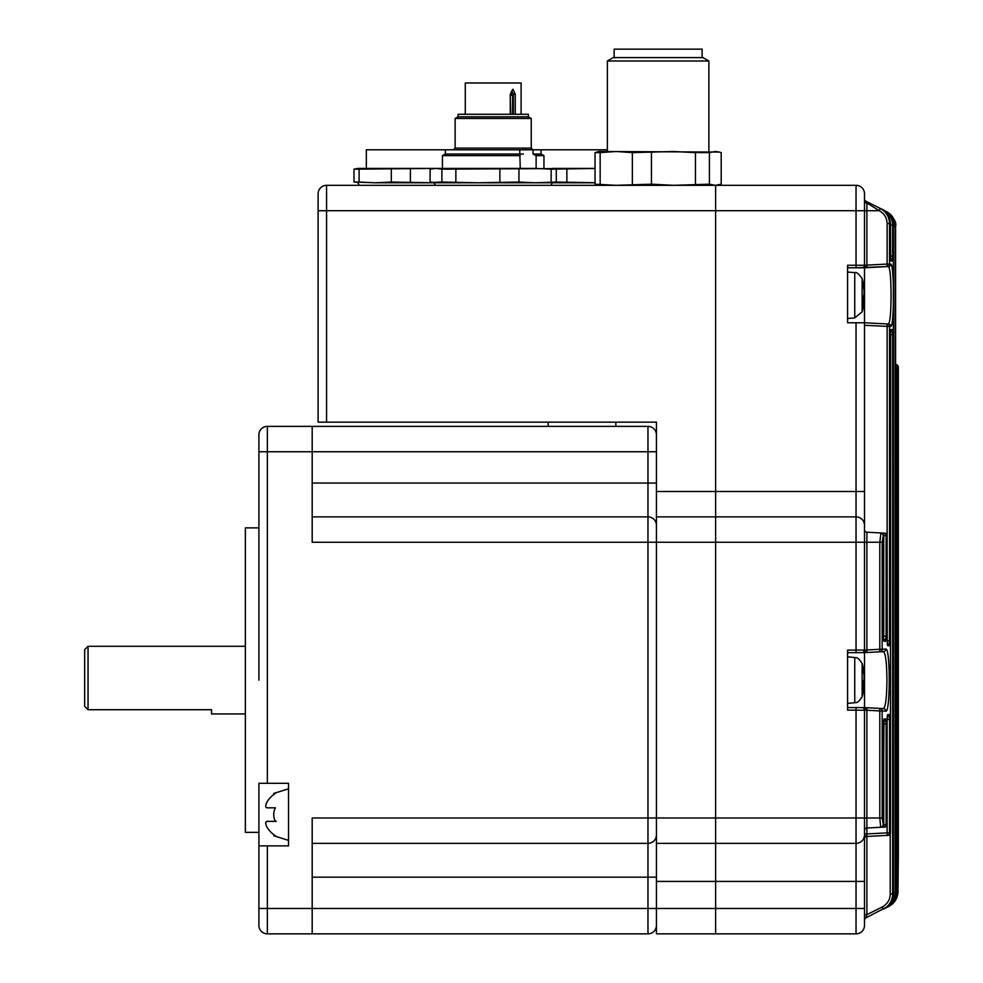 <?xml version="1.0" encoding="UTF-8"?>
<svg xmlns="http://www.w3.org/2000/svg" width="983" height="983" viewBox="0 0 983 983"><rect width="100%" height="100%" fill="white"/><g stroke="black" fill="none" stroke-linecap="round" stroke-linejoin="round"><path stroke-width="1.47" d="M88.052 709.714L84.673 706.335L84.673 649.665L88.052 646.286L88.052 709.714L211.542 709.714L211.542 713.941L245.369 713.941M839.126 843.353L856.033 843.353L856.033 707.6L847.579 707.6L861.956 707.6A2.544 2.544 0 0 1 864.499 710.131L864.499 925.396A8.454 8.454 0 0 1 856.033 933.85L715.636 933.85L715.636 908.476L715.636 933.85L656.435 933.85L656.435 542.247L312.189 542.247L312.189 451.75L267.364 451.75L267.364 783.304L288.511 783.304L288.511 845.884L258.91 845.884L258.91 925.396A8.454 8.454 0 0 0 267.364 933.85A8.454 8.454 0 0 1 258.91 925.396L258.91 908.476L312.189 908.476L312.189 817.979L647.969 817.979L647.969 843.353L312.189 843.353L647.969 843.353L647.969 877.18L656.435 877.18M258.91 434.83A8.454 8.454 0 0 1 267.364 426.376L267.364 451.75L258.91 451.75L258.91 434.83L258.91 680.113M258.91 832.355L245.369 832.355L245.369 527.871L258.91 527.871M656.435 834.886A8.454 8.454 0 0 1 647.969 843.353M656.435 525.327A8.454 8.454 -135 0 0 647.969 516.874L312.189 516.874M656.435 434.83A8.454 8.454 90 0 0 647.969 426.376L267.364 426.376M656.435 925.396A8.454 8.454 0 0 1 647.969 933.85L267.364 933.85L267.364 845.884M656.435 451.75L647.969 451.75L647.969 426.376L312.189 426.376L312.189 451.75L647.969 451.75L647.969 817.979L715.636 817.979L715.636 542.247L856.033 542.247L856.033 322.768L864.499 322.768L864.499 267.781L856.033 267.781L888.411 266.528L864.512 267.781L865.728 265.25L866.895 265.127L866.895 267.659M892.343 904.053L865.888 917.913A2.544 2.544 0 0 0 864.499 920.199L864.499 925.396A8.454 8.454 0 0 1 856.033 933.85L856.033 908.476L715.636 908.476L715.636 881.407L715.636 908.476L312.189 908.476L312.189 933.85M267.364 783.304L258.91 783.304L258.91 908.476M615.837 426.376L615.837 422.149L656.435 422.149L656.435 491.5L715.636 491.5L715.636 185.32L715.636 491.5L864.499 491.5L864.499 534.752M339.258 422.149L548.17 422.149L548.17 426.376M266.123 803.934L267.093 801.907C265.25 805.47 265.25 807.448 267.093 807.829L275.375 807.829A14.782 14.782 0 0 0 275.375 821.358L267.093 821.358C265.25 821.727 265.25 823.705 267.093 827.281A24.894 24.894 0 0 0 275.375 835.734C273.188 835.734 273.188 835.734 275.375 835.734C273.188 835.734 273.188 835.734 275.375 835.734M265.828 822.193L267.265 821.358M275.375 793.453C273.188 793.453 273.188 793.453 275.375 793.453C273.188 793.453 273.188 793.453 275.375 793.453A24.894 24.894 0 0 0 267.093 801.907M275.375 821.358L276.248 821.358L275.375 821.358M267.093 807.829L275.375 807.829L267.093 807.829M863.934 289.69L864.045 287.97A59.115 54.63 180 0 0 863.836 286.508A59.201 59.201 0 0 0 862.128 278.705L862.128 311.844A59.201 59.201 0 0 0 863.836 304.042A59.115 54.63 0 0 0 864.045 302.592L864.045 300.859L862.73 300.823M863.934 300.859A59.115 54.63 180 0 0 864.045 300.024L864.045 295.883A59.115 22.572 0 0 0 863.836 295.281M863.836 286.508A59.115 54.63 180 0 0 862.644 280.782A57.813 19.758 151.7 0 1 862.644 283.337A59.115 54.63 0 0 1 864.045 290.526L864.045 294.679A59.115 22.572 180 0 1 862.644 297.64A57.813 47.811 52.6 0 1 862.73 300.749A57.813 47.811 52.6 0 1 862.644 303.833A59.115 22.572 0 0 0 864.045 300.859M864.045 300.024L862.73 299.938M863.934 674.522L864.045 672.802A59.115 54.63 180 0 0 863.836 671.34A59.201 59.201 0 0 0 862.128 663.537L862.128 696.689A59.201 59.201 0 0 0 863.836 688.886A59.115 54.63 0 0 0 864.045 687.424L864.045 685.704L862.73 685.655M863.934 685.692A59.115 54.63 180 0 0 864.045 684.868L864.045 680.715A59.115 22.572 0 0 0 863.836 680.113M863.836 671.34A59.115 54.63 180 0 0 862.644 665.614A57.813 19.758 151.7 0 1 862.644 668.17A59.115 54.63 0 0 1 864.045 675.358L864.045 679.511A59.115 22.572 180 0 1 862.644 682.472A57.813 47.811 52.6 0 1 862.73 685.593A57.813 47.811 52.6 0 1 862.644 688.665A59.115 22.572 0 0 0 864.045 685.704M864.045 684.868L862.73 684.77M864.499 322.768L888.411 324.021L864.499 322.768L864.499 525.327A8.454 8.454 0 0 0 856.033 516.874L715.636 516.874L715.636 542.247L656.435 542.247L656.435 516.874L715.636 516.874L715.636 491.5L715.636 817.979L866.895 817.979L866.895 828.005A2.544 2.544 0 0 0 864.499 830.537M656.435 881.407L715.636 881.407L715.636 817.979L715.636 843.353L856.033 843.353A8.454 8.454 0 0 0 864.499 834.886A8.454 8.454 0 0 1 856.033 843.353A8.454 8.454 0 0 0 864.499 834.886M856.033 322.768L847.579 322.768L847.579 265.25L864.499 265.25L864.499 193.786A8.454 8.454 0 0 0 856.033 185.32L326.565 185.32L326.565 422.149L620.912 422.149M326.565 422.149L318.111 422.149L318.111 193.786A8.454 8.454 0 0 1 326.565 185.32A8.454 8.454 0 0 0 318.111 193.786A8.454 8.454 0 0 1 326.565 185.32M847.579 267.781L856.033 267.781L856.033 210.694L318.111 210.694L318.111 422.149M864.499 838.99A2.544 2.544 0 0 1 866.895 836.459L888.054 835.353L866.895 836.459L866.895 833.928L864.499 833.928L864.499 881.407L715.636 881.407L715.636 843.353L656.435 843.353L856.033 843.353L856.033 908.476L864.499 908.476M656.435 516.874L656.435 491.5M866.895 707.723L883.41 708.596L864.512 707.6L866.895 707.723L866.895 710.254L847.579 710.131L847.579 650.082L856.033 650.082L856.033 652.626L864.499 652.626L847.579 652.626M861.956 707.6L847.579 707.6L864.512 707.6L864.499 652.626L883.41 651.631L864.512 652.626L865.728 650.082L866.895 649.96L866.895 652.503M885.806 711.127A2.544 2.519 93 0 0 883.41 708.596C885.609 707.035 886.777 697.549 886.912 680.113C886.777 662.677 885.609 653.191 883.41 651.631A2.544 2.519 -93 0 0 885.806 649.099C890.377 646.839 890.365 713.425 885.806 711.127L882.181 710.93L882.181 817.979L883.324 824.725L883.545 720.355M890.807 326.553A2.544 2.531 93 0 0 888.411 324.021C890.094 322.412 890.979 312.827 891.065 295.281C890.979 277.734 890.094 268.15 888.411 266.528A2.544 2.531 87 0 0 890.807 263.997C892.134 264.734 892.982 271.959 893.35 285.697L893.35 304.853C892.982 318.603 892.134 325.828 890.807 326.553L889.517 326.479L889.517 640.707L888.988 645.745L887.649 645.671L887.071 640.572L887.071 535.686L886.125 535.637L886.125 636.296L885.511 641.334L883.987 641.248L883.324 636.148L883.324 535.489L882.181 542.247L882.181 649.284L885.806 649.099M898.13 853.06L898.155 853.441A2.544 2.531 -87 0 0 898.13 853.097L897.909 367.101L898.032 887.33C898.351 846.461 898.351 846.461 898.032 887.33L898.327 855.751M898.315 856.181L898.241 860.703M898.327 855.665L898.327 367.126A2.544 2.544 93 0 0 895.918 364.582L895.918 364.582A2.544 2.544 -87 0 1 898.327 367.126L898.327 848.378M864.499 201.392A2.544 1.561 180 0 0 866.895 202.965L866.895 265.127L887.121 264.071L887.121 223.559C886.887 217.796 884.258 213.508 879.244 210.694L866.895 202.965L865.9 201.245L881.087 208.838C886.273 210.62 889.406 215.67 890.463 224.013L890.451 255.912L890.93 261.011L892.208 261.073L892.625 256.035L890.463 256.035M890.623 259.881L890.463 224.013L889.517 223.559L889.517 264.071L890.807 263.997M893.35 285.697L893.35 225.451L892.625 225.095L892.625 256.035M884.688 533.155L880.94 532.958L884.688 533.155A2.544 2.519 93 0 1 887.071 535.686L887.071 535.686A2.544 2.544 0 0 0 884.688 533.155M883.103 535.477A2.544 2.519 93 0 0 880.719 532.946L866.895 532.221L880.719 532.946L866.895 532.221L866.895 649.96L879.797 649.284L879.797 651.827A2.544 2.519 87 0 0 882.181 649.284L879.797 649.284L879.797 542.247L880.94 532.958A2.544 2.519 93 0 1 883.324 535.489L883.324 535.489A2.544 2.544 0 0 0 880.94 532.958M883.348 824.725L883.348 824.725A2.544 2.544 0 0 1 880.94 827.268A2.544 2.519 -93 0 0 883.324 824.725L883.987 718.966L885.511 718.892L886.125 723.93L886.125 824.577L887.071 824.528A2.544 2.519 87 0 1 884.688 827.072L866.895 828.005L866.895 833.928L887.121 832.859L887.096 719.519L889.517 719.519L888.988 714.481A2.544 2.519 87 0 1 887.194 716.914M883.103 824.737A2.544 2.519 -93 0 1 880.719 827.281L879.797 817.979L879.797 710.93L866.895 710.254L866.895 817.979L882.181 817.979M889.517 719.519L889.517 832.859L890.451 832.81L890.451 334.638L890.93 329.538L892.208 329.477L892.625 334.527L892.625 894.075C892.367 900.907 889.222 905.97 883.201 909.275L882.206 907.002C887.33 904.2 889.996 899.887 890.229 894.075L890.229 833.867M895.501 364.57L895.673 364.57A2.544 2.531 -87 0 1 898.069 367.101L898.069 367.101A2.544 2.544 0 0 0 895.673 364.57M856.033 516.874A8.454 8.454 0 0 1 864.499 525.327L864.499 650.082A2.544 2.544 0 0 1 861.956 652.626M856.033 185.32A8.454 8.454 0 0 1 864.499 193.786A8.454 8.454 0 0 0 856.033 185.32L856.033 210.694L879.244 210.694L880.289 208.445C886.175 211.75 889.246 216.788 889.517 223.559L887.121 223.559M895.587 367.04L896.815 367.04L896.815 891.999L896.815 367.04A2.544 2.531 -87 0 0 895.587 364.865M893.35 892.871L895.587 892.613L895.058 226.299L895.058 892.871C894.8 899.691 891.667 904.753 885.658 908.046L885.646 907.936M890.229 894.075L893.35 893.719L893.35 304.853M888.988 714.481L887.649 714.555L887.096 719.654L887.268 715.808M864.499 198.984A2.544 2.544 0 0 0 865.9 201.245L884 210.301C889.959 213.569 893.08 218.619 893.35 225.451L893.35 225.451C894.776 221.605 891.655 216.555 884 210.301M865.9 201.245L886.236 211.419C892.208 214.687 895.316 219.737 895.587 226.557L895.587 226.557C896.815 222.281 893.707 217.231 886.236 211.419M888.693 906.523C894.665 903.242 897.786 898.192 898.032 891.397L898.032 887.33M897.16 891.47L897.909 891.47C897.651 898.265 894.53 903.316 888.546 906.609L888.546 906.584M897.16 891.827C897.884 897.27 894.776 902.32 887.821 906.965C893.793 903.672 896.901 898.634 897.16 891.827L897.16 367.064A2.544 2.531 -87 0 0 895.587 364.718A2.544 2.544 0 0 1 897.16 367.064L897.909 367.101A2.544 2.531 -87 0 0 895.587 364.57M895.587 891.999L896.815 891.999C896.557 898.806 893.436 903.856 887.44 907.149L887.44 907.088M886.236 907.751C892.22 904.458 895.329 899.42 895.587 892.613L895.587 892.613C896.312 898.057 893.203 903.107 886.236 907.751M884 908.882C889.984 905.576 893.092 900.526 893.35 893.719L893.35 893.719C894.1 899.113 890.979 904.163 884 908.882M885.646 211.247L885.658 211.136C891.655 214.405 894.788 219.455 895.058 226.299L893.35 226.299M883.164 210.079L883.201 209.907C889.21 213.176 892.355 218.238 892.625 225.095L890.463 225.095M879.06 210.571L880.289 208.445M890.451 224.013C890.18 217.169 887.059 212.119 881.087 208.838L881.087 208.887M883.987 718.966A2.544 2.519 87 0 1 883.594 720.33M885.511 718.892A2.544 2.519 87 0 1 883.459 721.387M879.797 708.399A2.544 2.519 93 0 1 882.181 710.93L879.797 710.93L879.797 708.399M886.125 723.93L883.348 723.943M883.348 824.602L886.125 824.577A2.544 2.519 87 0 1 883.742 827.121L883.742 723.93M864.499 529.69A2.544 2.544 0 0 0 866.895 532.221M887.649 714.555A2.544 2.519 87 0 1 887.317 715.808M883.594 639.896A2.544 2.519 93 0 1 883.987 641.248M883.459 638.839A2.544 2.519 93 0 1 885.511 641.334M883.348 636.271L886.125 636.296M889.517 832.859A2.544 2.519 87 0 1 887.121 835.403L887.121 832.859L889.517 832.859M883.742 636.296L883.742 535.637L886.125 535.637A2.544 2.519 93 0 0 883.742 533.105L883.348 535.624M890.451 832.81A2.544 2.531 87 0 1 888.054 835.353A2.544 2.544 0 0 0 890.463 832.81L890.623 330.669M890.93 329.538A2.544 2.531 87 0 1 890.659 330.669M892.208 329.477A2.544 2.531 87 0 1 890.537 331.861M887.317 644.418A2.544 2.519 93 0 1 887.649 645.671M892.625 334.527L890.463 334.527M887.194 643.312A2.544 2.519 93 0 1 888.988 645.745M864.499 325.299L889.517 326.479A2.544 2.519 93 0 0 887.121 323.948L887.121 640.707L889.517 640.707M864.499 920.174A2.544 2.519 -0 0 1 865.888 917.913L866.895 914.657L864.499 914.657M889.517 264.071A2.544 2.519 87 0 1 887.121 266.602L887.121 264.071L889.517 264.071M890.659 259.881A2.544 2.531 93 0 1 890.93 261.011M890.537 258.689A2.544 2.531 93 0 1 892.208 261.073M898.302 853.453A2.544 2.531 -87 0 0 898.106 852.482M864.512 707.6L865.728 710.131M865.728 265.25L864.499 265.25A2.544 2.544 0 0 1 861.956 267.781M362.088 185.32L738.466 185.32M366.327 168.412L366.327 149.797L607.371 149.797M432.397 182.789L375.211 182.789L391.308 182.039L433.958 182.777M359.102 182.039L375.211 182.789L353.991 182.039L359.102 182.039L359.102 169.15L433.958 168.412M410.39 169.15L410.39 182.039M391.308 182.039L391.308 169.15M595.034 182.789L435.997 182.789L430.112 182.039L430.112 169.15L435.997 168.412L357.861 168.412L353.991 169.15L359.102 169.15M353.991 169.15L353.991 182.039M432.397 168.412L379.696 168.412M550.935 185.32L552.397 182.789L556.28 182.039L595.034 182.727M441.895 169.15L588.866 168.412L552.397 168.412L556.28 169.15L556.28 182.039L535.059 182.789L518.95 182.039L477.873 182.789L441.895 182.039L441.895 169.15L435.997 168.412L535.059 168.412L551.156 169.15L595.034 168.474M566.872 169.15L566.872 182.039M588.866 168.412L595.034 168.412M521.101 114.274L521.101 82.977L465.278 82.977L465.278 114.274M510.263 114.274L510.263 94.221L512.929 89.22L515.276 94.221L513.372 94.221L513.372 114.274M510.263 94.221L510.755 114.274M458.029 116.817L458.029 114.274L528.35 114.274L528.35 116.817L531.25 118.476L455.129 118.476L458.004 116.817L528.375 116.817M523.398 154.024L521.101 154.024M533.019 149.797L533.019 154.024L536.128 155.633L536.128 168.412M520.253 168.412L519.7 149.797M442.448 168.412L442.448 155.633L520.253 155.633M511.639 90.915L513.372 94.221L512.635 95.277A2.113 1.057 35.3 0 0 510.767 93.901M533.167 154.024L541.154 154.024L543.943 155.633L536.128 155.633M442.448 155.633L445.225 154.024L519.7 154.024M441.895 182.039L431.893 182.42M455.866 182.039L455.866 169.15M499.868 182.039L499.868 169.15M518.95 182.039L518.95 169.15M551.156 182.039L551.156 169.15M607.371 60.995L613.232 57.604L703.005 57.604L708.866 60.995L607.371 60.995L607.371 151.493M702.108 57.604L702.108 49.15L614.142 49.15L614.142 57.604M600.158 184.19L600.158 152.623L595.034 152.623L598.917 151.493L719.421 152.058L721.203 152.623L721.203 184.19L715.305 185.32L709.419 184.19L673.441 185.32L651.446 184.19L616.255 185.32L595.034 184.19L598.917 185.32M600.158 152.623L616.255 151.493L632.364 152.623L673.441 151.493L695.448 152.623L709.419 152.623L715.305 151.493L719.421 152.046M651.446 184.19L651.446 152.623M632.364 152.623L632.364 184.19M695.448 152.623L695.448 184.19M709.419 184.19L709.419 152.623M595.034 152.623L595.034 184.19M656.435 483.046L312.189 483.046M312.189 877.18L647.969 877.18L647.969 933.85M847.579 272.021L854.743 272.647L854.743 317.902L862.128 311.844M847.579 656.853L854.743 657.48L854.743 702.747C855.615 701.923 857.213 704.725 862.128 696.689M866.846 835.722A2.544 1.794 0 0 0 864.499 837.504M882.181 542.247L856.033 542.247L856.033 650.082L865.728 650.082M866.895 836.459L866.895 914.657L882.206 907.002M864.499 925.396A8.454 8.454 0 0 1 856.033 933.85M887.071 824.528L887.071 719.654L887.071 824.528A2.544 2.544 0 0 1 884.688 827.072M895.918 364.582L898.069 367.126M453.433 149.797L455.129 148.114L531.25 148.114L531.25 118.476M515.276 94.221L515.276 114.274M512.635 114.274L512.635 95.277L510.755 95.277M273.729 835.734L288.511 840.391M273.729 793.453L288.511 788.796M245.369 646.286L88.052 646.286M854.743 317.902L847.579 318.541M854.743 272.647C856.34 271.763 858.798 273.778 862.128 278.705M854.743 702.747L847.579 703.373M854.743 657.48C855.603 658.377 856.93 655.268 862.128 663.537M883.545 639.872L883.348 535.489M887.268 644.418L887.096 535.686M893.35 893.719L893.35 303.538M893.35 287.011L893.35 225.451M895.587 361.904L895.636 364.57M898.069 848.366L898.069 367.101M895.587 892.613L895.587 226.557M897.086 897L898.032 891.397M898.069 877.327L898.069 875.755M898.13 869.746L898.179 865.249M898.192 863.996L898.229 861.317M898.29 857.962L898.315 856.34M359.336 185.32L357.861 182.789M524.91 148.114L524.91 149.797M455.129 148.114L455.129 118.476M541.031 154.024L541.031 149.797M510.755 94.221L511.651 90.891M531.25 148.114L532.946 149.797M445.348 154.024L445.348 149.797M543.943 168.412L543.943 155.633M435.457 185.32L433.982 182.789M433.982 168.412L431.893 168.781M708.866 60.995L708.866 151.493M717.332 185.32L719.421 184.767"/></g></svg>
